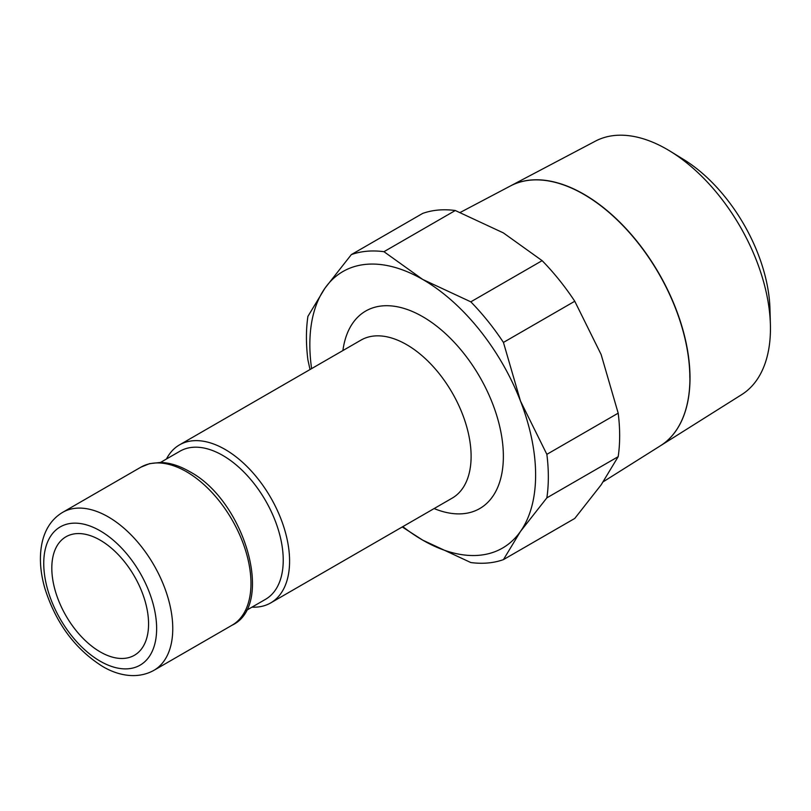 <?xml version="1.0" encoding="UTF-8"?>
<svg xmlns="http://www.w3.org/2000/svg" width="811" height="811" viewBox="0 0 811 811"><rect width="100%" height="100%" fill="white"/><g stroke="black" fill="none" stroke-linecap="round" stroke-linejoin="round"><path stroke-width="1.22" d="M246.027 610.582L265.521 599.329A85.53 49.38 -120 0 0 283.232 560.178A85.53 49.38 -120 0 0 245.895 474.1A85.53 49.38 -120 0 0 179.991 451.19L160.497 462.442M251.968 607.145A91.227 52.674 -120 0 0 270.692 602.918A91.227 52.674 -120 0 0 289.588 561.161A91.227 52.674 -120 0 0 249.768 469.346A91.227 52.674 -120 0 0 179.464 444.904A91.227 52.674 -120 0 0 166.448 459.006M402.834 526.633A159.645 92.17 -120 0 0 422.734 540.156A159.645 92.17 -120 0 0 520.49 531.428A159.645 92.17 -120 0 0 535.615 474.982A159.645 92.17 -120 0 0 520.49 401.07A159.645 92.17 -120 0 0 422.734 279.45A159.645 92.17 -120 0 0 324.968 288.179L307.906 316.381A171.05 98.76 -120 0 0 306.436 337.285A171.05 98.76 -120 0 0 307.906 359.891L310.025 369.532M351.335 254.603L422.653 213.425A171.05 98.76 60 0 1 455.285 210.515L383.958 251.694A171.05 98.76 -120 0 0 351.335 254.603L324.968 288.179A159.645 92.17 -120 0 0 309.843 344.624A159.645 92.17 -120 0 0 311.606 368.62M520.49 531.428L546.857 497.853A171.05 98.76 -120 0 0 548.337 476.949A171.05 98.76 -120 0 0 546.857 454.342L618.185 413.164A171.05 98.76 60 0 1 619.665 435.771A171.05 98.76 60 0 1 618.185 456.674L601.133 484.866L574.766 518.442L503.438 559.62L520.49 531.428M618.185 456.674L546.857 497.853M603.293 481.744L660.499 445.736A150.035 86.625 -120 0 0 689.928 378.038M660.57 445.685L741.741 394.592A146.365 84.506 -120 0 0 770.45 328.556A146.365 84.506 -120 0 0 770.399 324.724A146.365 84.506 -120 0 0 670.241 151.251A146.365 84.506 -120 0 0 595.406 141.144L510.575 185.881A150.035 86.625 60 0 1 625.595 228.155A150.035 86.625 60 0 1 690.009 377.997A150.035 86.625 60 0 1 660.57 445.685A150.035 86.625 60 0 1 660.529 445.705M100.189 540.156A68.418 39.506 60 0 1 144.885 600.444A68.418 39.506 60 0 1 134.403 655.278A68.418 39.506 60 0 1 100.189 651.882A68.418 39.506 60 0 1 55.493 591.594A68.418 39.506 60 0 1 65.975 536.77A68.418 39.506 60 0 1 100.189 540.156M689.847 378.088A150.035 86.625 -120 0 0 625.433 228.246A150.035 86.625 -120 0 0 510.413 185.972L460.253 212.431M770.399 324.724L769.974 309.062A126.232 72.878 -120 0 0 683.592 159.453L670.241 151.251M503.438 342.424A171.05 98.76 -120 0 0 470.806 301.834L542.133 260.655A171.05 98.76 60 0 1 574.766 301.246L503.438 342.424L520.49 401.07L546.857 454.342M402.256 526.968L422.734 540.156L470.806 562.54A171.05 98.76 -120 0 0 503.438 559.62M574.766 301.246L601.133 354.519L618.185 413.164M455.285 210.515L503.367 232.899L542.133 260.655M470.806 301.834L422.734 279.45L383.958 251.694M62.64 512.359C52.421 518.503 45.68 528.123 42.415 541.221C39.09 555.393 39.911 571.147 44.899 588.492C55.918 623.172 75.139 649.155 102.551 666.419C117.382 675.31 136.927 679.75 153.867 670.373A91.227 52.674 -120 0 0 172.763 628.606A91.227 52.674 -120 0 0 108.248 516.881A91.227 52.674 -120 0 0 62.64 512.359L140.85 467.197L149.569 463.649L160.487 462.442C169.752 462.716 179.363 465.707 189.318 471.434C244.76 500.387 275.203 605.097 232.078 625.21A91.227 52.674 -120 0 0 250.974 583.454A91.227 52.674 -120 0 0 186.469 471.718A91.227 52.674 -120 0 0 140.85 467.197M156.635 628.606A79.823 46.085 -120 0 0 100.189 530.84A79.823 46.085 -120 0 0 43.743 563.432A79.823 46.085 -120 0 0 100.189 661.198A79.823 46.085 -120 0 0 156.635 628.606M270.692 602.918L452.214 498.116A91.227 52.674 -120 0 0 471.11 456.36A91.227 52.674 -120 0 0 406.605 344.624A91.227 52.674 -120 0 0 360.986 340.113L179.464 444.904M434.128 508.558A114.037 65.843 -120 0 0 503.367 456.36A114.037 65.843 -120 0 0 422.734 316.695A114.037 65.843 -120 0 0 342.901 350.545M232.078 625.21L153.867 670.373"/></g></svg>
